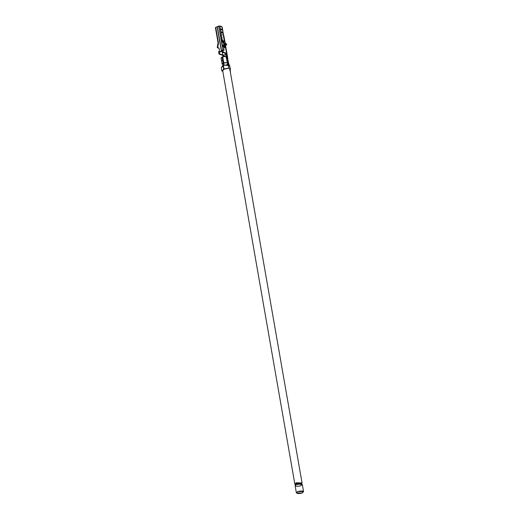 <?xml version="1.0" encoding="UTF-8"?>
<svg xmlns="http://www.w3.org/2000/svg" width="519" height="519" viewBox="0 0 519 519"><rect width="100%" height="100%" fill="white"/><g stroke="black" fill="none" stroke-linecap="round" stroke-linejoin="round"><path stroke-width="0.78" d="M228.341 62.403L228.139 61.242L228.068 62.059L227.86 60.905L226.641 60.185L227.186 60.373L226.881 58.634L226.336 58.439L226.498 56.454L222.703 56.694L223.767 62.786L227.562 62.546L226.641 60.185L227.562 62.546L228.379 63.026L228.204 62.014L227.387 61.534L228.204 62.014L228.678 63.389L227.562 62.546L223.767 62.786L222.703 56.694L223.592 62.87L222.703 56.694L226.498 56.454L227.316 56.934L226.498 56.454L226.68 57.473L227.497 57.953L227.316 56.934L227.692 58.673L227.497 57.953L226.135 57.278L227.186 60.373L228.003 60.853L227.698 59.114L226.881 58.634L227.698 59.114L228.198 61.573L228.003 60.853L226.641 60.185L227.86 60.905L227.997 61.651M224.137 69.215L222.502 70.831M222.833 34.501L223.189 35.039L222.833 34.501L223.267 34.254L221.95 26.709L218.746 26.054L221.276 40.56L222.372 40.456L221.276 40.56L222.372 40.456L219.842 25.95L222.372 40.456L224.727 41.377L224.811 41.851L223.287 35.071L224.351 41.163L222.372 40.456L224.351 41.163L222.398 40.514L225.252 44.096L224.844 44.556L221.652 40.696L222.664 46.496L218.746 26.054L217.338 26.67L221.594 51.037L222.515 50.933L221.594 51.037L217.338 26.67L219.842 25.95L221.95 26.709L223.267 34.254L222.541 34.39L223.04 34.17M226.44 54.359L226.998 54.034L226.79 53.509L227.011 54.112L226.414 54.223L226.9 56.967L226.265 53.742L226.79 53.509L227.004 53.814L226.271 53.736L222.774 52.413L223.274 52.198L222.865 49.876L224.091 50.317L223.384 46.256L222.288 46.36L223.384 46.256L224.091 50.317L223.131 50.369L224.091 50.317L222.865 49.876L223.274 52.198L226.79 53.509L225.363 46.97L223.845 46.522L224.909 46.807L223.968 46.463L223.202 45.27L223.968 46.463L223.494 46.392L224.909 46.807L224.143 45.607L224.785 46.859L225.739 47.177L225.311 44.718L226.479 53.347L223.274 52.198L222.774 52.413L226.271 53.736L225.57 54.722L225.33 53.334L225.57 54.722L223.176 55.092L223.955 56.85L223.728 55.546L223.157 55.799L222.657 55.319L223.183 55.092L222.216 55.215L223.027 55.539L223.267 56.428L223.157 55.799L223.728 55.546L223.183 55.092M223.968 45.542L223.501 42.863L223.968 45.542M222.048 51.134L222.722 54.995L219.518 53.84L219.018 54.06L222.216 55.215L219.018 54.06L218.609 51.738L219.018 54.06L219.518 53.84L222.722 54.995L222.048 51.134M227.789 58.31L225.428 44.764M224.954 42.058L223.812 35.539L223.189 35.039L223.475 36.161M221.049 58.005L222.573 56.921L222.054 56.98L223.118 63.071L222.249 56.895L223.313 62.987L223.773 63.097L223.118 63.071L222.054 56.98L221.042 57.972L222.106 64.064L223.118 63.071L222.898 64.59L222.106 64.064M223.494 63.208L222.859 64.155L223.494 63.208M228.055 63.565L228.62 63.363L228.01 63.584L228.289 64.7L228.003 63.584L227.186 64.317L228.055 63.565L227.004 62.741L224.143 62.922L227.004 62.741L227.828 63.221M228.931 64.362L228.042 64.382L228.782 64.058L228.607 63.324L229.119 64.758M224.227 69.176L228.788 68.086L230.125 69.261L229.761 66.062L229.119 64.771M227.601 57.298L227.471 56.72L226.9 56.967L227.471 56.72L227.011 54.112L227.316 56.934M226.05 56.24L225.752 55.767L225.856 56.331M228.678 63.389L228.496 62.371L228.204 62.014L228.341 62.812M228.295 61.216L227.835 59.912M221.341 31.925L222.469 32.334L221.341 31.925M220.834 29.025L221.963 29.434L220.834 29.025M218.116 42.318L217.234 47.605L217.727 47.67L218.493 43.148L217.727 47.67L219.239 48.209L217.234 47.605L218.746 48.15L217.234 47.605L218.116 42.318L218.616 42.097L218.116 42.318L215.735 27.371L218.272 41.877M224.195 69.189L223.663 69.118L221.911 71.097L222.787 71.213L221.911 71.097L221.256 67.457M222.995 50.421L221.594 51.037L222.995 50.421L222.288 46.36L222.995 50.421M220.367 51.874L221.769 51.258L219.874 51.796L221.392 51.122L217.143 26.754L215.735 27.371L217.143 26.754L221.392 51.122L221.769 51.258L220.335 51.958L219.109 51.517L219.518 53.84L219.109 51.517L218.609 51.738L220.335 51.958M217.519 26.891L217.143 26.754L217.519 26.891M222.288 46.36L221.276 40.56L222.288 46.36M225.129 46.885L223.618 46.34L224.883 47.774L224.669 44.329L225.116 46.885M222.774 52.413L222.366 50.096L222.774 52.413M222.93 34.773L223.267 34.254L222.93 34.773M221.795 27.15L221.95 26.709M223.267 34.254L223.112 34.695M222.865 49.876L222.366 50.096L222.865 49.876M221.308 67.619L223.404 65.641L221.308 67.619M229.8 66.289L230.125 69.261L228.788 68.086L228.178 64.609L228.788 68.086L224 68.975L223.391 65.491L224.033 69.111M228.178 64.609L223.391 65.491L228.178 64.609L229.515 65.783L228.178 64.609M230.125 69.261L230.228 70.195L230.125 69.261L230.228 70.195L229.632 70.208L230.228 70.195L230.423 72.498M221.911 71.097L223.663 69.118L223.053 65.641L223.663 69.118L224.013 69.124L223.404 65.641L224.013 69.124M224.286 69.15L228.295 68.346M230.455 72.699L230.228 70.195M230.332 71.434L230.488 72.686L230.332 71.434M224.195 41.611L224.727 41.377L224.195 41.611M223.202 45.27L222.813 45.666L223.468 46.684L222.813 45.666L223.202 45.27L224.143 45.607L223.202 45.27M226.355 45.095L224.844 44.556L226.355 45.095L226.758 44.64L225.252 44.096L226.758 44.64L224.338 41.176L226.758 44.64L226.355 45.095M221.873 40.67L222.398 40.514L221.873 40.67M222.359 40.469L221.963 40.917L224.844 44.556L225.252 44.096L222.398 40.514M227.465 60.126L227.354 57.998L226.135 57.278L227.354 57.998L227.491 58.751M222.21 60.678L221.684 60.476M227.835 59.497L227.633 58.342L227.562 59.16M220.757 29.135L221.697 29.479L221.574 30.018L221.749 29.453L221.594 30.011L221.697 29.479L220.757 29.135M221.379 29.998L220.822 28.727M221.263 32.035L222.203 32.379L222.08 32.918L222.203 32.379L221.263 32.035M221.328 31.627L222.1 32.911L222.255 32.353L221.885 32.898M224.999 46.937L224.818 47.793L224.999 46.937M228.957 65.874L229.495 65.634L228.957 65.874M300.864 483.591L300.786 483.163L297.056 483.066L297.309 484.512L297.056 483.066L296.206 484.402M229.197 65.504L223.391 65.083L221.97 66.27L223.391 65.083L229.145 65.452M295.558 484.824L294.863 484.195L296.291 482.787L302.052 482.942L301.61 483.766L296.291 482.787L295.558 484.824M296.407 484.305L297.056 483.066L300.637 483.565M222.632 56.655L224.987 56.201L222.632 56.655M224.059 64.83L223.741 63.007L224.059 64.83M303.57 491.642L302.305 484.389L296.544 484.24L295.116 485.648L296.381 492.901L297.809 491.493L303.57 491.642L302.142 493.05L296.381 492.901M300.877 485.797C296.012 486.777 294.571 486.258 296.544 484.24C301.409 483.26 302.849 483.779 300.877 485.797M302.142 493.05C304.121 491.032 302.674 490.513 297.809 491.493C295.836 493.511 297.277 494.03 302.142 493.05M217.961 42.182L215.43 27.676M218.973 47.982L219.68 52.043M222.106 26.845L223.423 34.39M229.807 66.179L230.417 69.663M229.547 65.79L229.028 66.017M229.807 68.988L302.052 482.942M222.625 70.305L294.863 484.195M227.705 64.434L227.458 63.007M223.047 65.245L222.781 63.727"/></g></svg>
